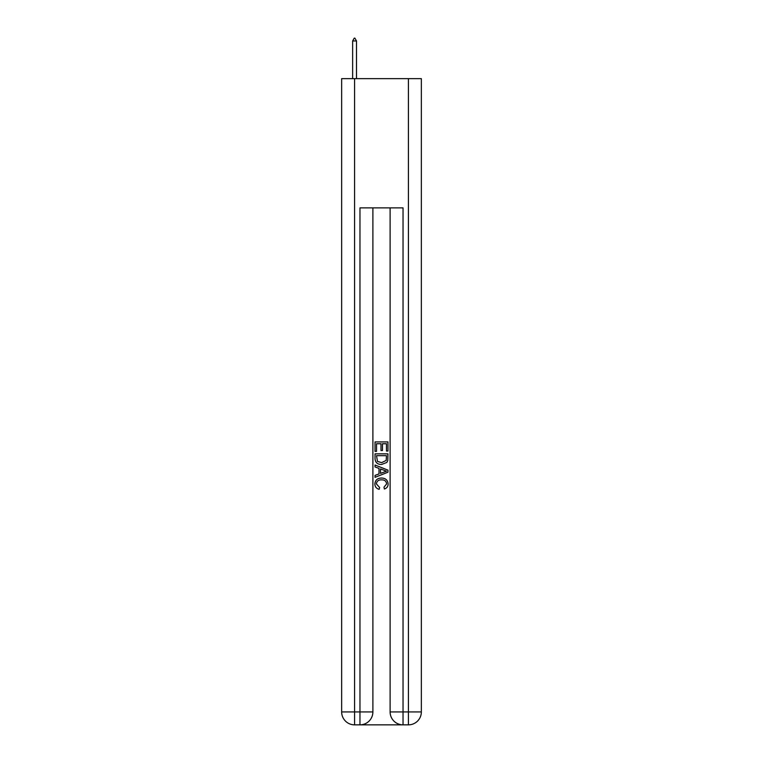 <?xml version="1.0" encoding="UTF-8"?>
<svg xmlns="http://www.w3.org/2000/svg" width="763" height="763" viewBox="0 0 763 763"><rect width="100%" height="100%" fill="white"/><g stroke="black" fill="none" stroke-linecap="round" stroke-linejoin="round"><path stroke-width="1.14" d="M360.928 724.85L402.072 724.85M354.576 78.646L354.576 711.927L341.652 711.927L341.652 78.646L421.348 78.646L421.348 711.927L408.424 711.927L408.424 78.646M390.112 207.889L390.112 711.927A12.923 12.923 0 0 0 403.036 724.85L403.036 711.927L390.112 711.927A12.923 12.923 0 0 0 403.036 724.85L408.424 724.85L408.424 711.927L403.036 711.927L403.036 207.889L359.964 207.889L359.964 711.927L354.576 711.927L354.576 724.85L359.964 724.85A12.923 12.923 0 0 0 372.888 711.927L359.964 711.927L359.964 724.85A12.923 12.923 0 0 0 372.888 711.927L372.888 207.889M408.424 724.85A12.923 12.923 0 0 0 421.348 711.927A12.923 12.923 0 0 1 408.424 724.85M341.652 711.927A12.923 12.923 0 0 0 354.576 724.85A12.923 12.923 0 0 1 341.652 711.927M375.034 451.372L375.034 441.93L387.966 441.93L387.966 451.038L386.469 451.038L386.469 443.751L382.492 443.751L382.492 450.542L381.004 450.542L381.004 443.751L376.531 443.751L376.531 451.372L375.034 451.372M375.034 458.487L375.034 453.861L387.966 453.861L387.776 460.566L386.851 462.445L381.567 464.467C377.437 464.476 375.262 462.492 375.034 458.487M376.531 455.683L377.447 461.396L381.595 462.636L386.202 460.432L386.469 455.683L376.531 455.683M375.034 466.946L375.034 465.01L387.966 470.142L387.966 472.202L375.034 477.333L375.034 475.397L379.011 473.928L379.011 468.415L375.034 466.946M384.085 470.294L380.508 468.968L380.508 473.375L386.469 471.172L384.085 470.294M376.359 483.866L379.602 487.49L379.173 489.321C376.436 488.606 375.005 486.842 374.871 484.038C375.224 480.07 377.466 478.077 381.595 478.048C385.563 478.134 387.747 480.118 388.129 484C388.062 486.556 386.812 488.215 384.371 488.988L383.98 487.166L386.641 483.914C386.25 481.119 384.581 479.774 381.605 479.87C378.582 479.717 376.836 481.043 376.359 483.866M356.512 40.954L354.9 38.15L354.251 38.15L352.64 40.954L356.512 40.954L356.512 78.646M352.64 40.954L352.64 78.646"/></g></svg>
